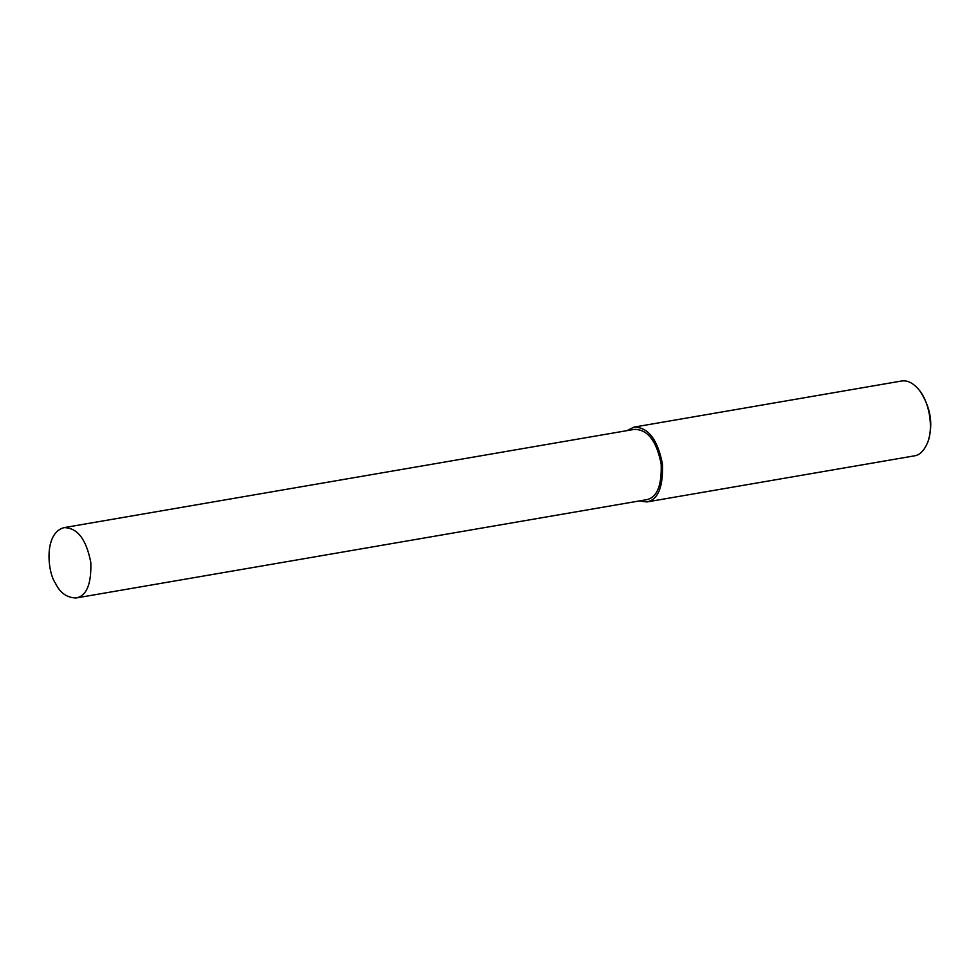 <?xml version="1.0" encoding="UTF-8"?>
<svg xmlns="http://www.w3.org/2000/svg" width="979" height="979" viewBox="0 0 979 979"><rect width="100%" height="100%" fill="white"/><g stroke="black" fill="none" stroke-linecap="round" stroke-linejoin="round"><path stroke-width="1.47" d="M639.116 500.967L646.874 501.946L914.349 455.859C919.819 455.088 924.274 450.585 927.7 442.324C933.476 428.606 929.854 402.124 918.559 389.312C912.905 382.838 907.203 380.072 901.463 381.027L633.976 427.113L627.001 430.625M927.7 442.324L928.239 440.868C933.452 423.65 930.564 406.86 919.562 390.511L918.559 389.312M646.874 501.946C658.01 499.767 663.211 487.175 662.489 464.168C657.692 439.522 648.196 427.174 633.976 427.113M76.117 597.973L646.483 499.706C656.958 497.65 661.853 485.817 661.168 464.193C656.664 441.027 647.731 429.414 634.368 429.365L64.002 527.632C43.688 533.053 47.408 572.066 55.46 583.276C60.025 592.882 66.915 597.777 76.117 597.973C86.593 595.93 91.488 584.096 90.802 562.46C86.299 539.294 77.365 527.681 64.002 527.632"/></g></svg>
